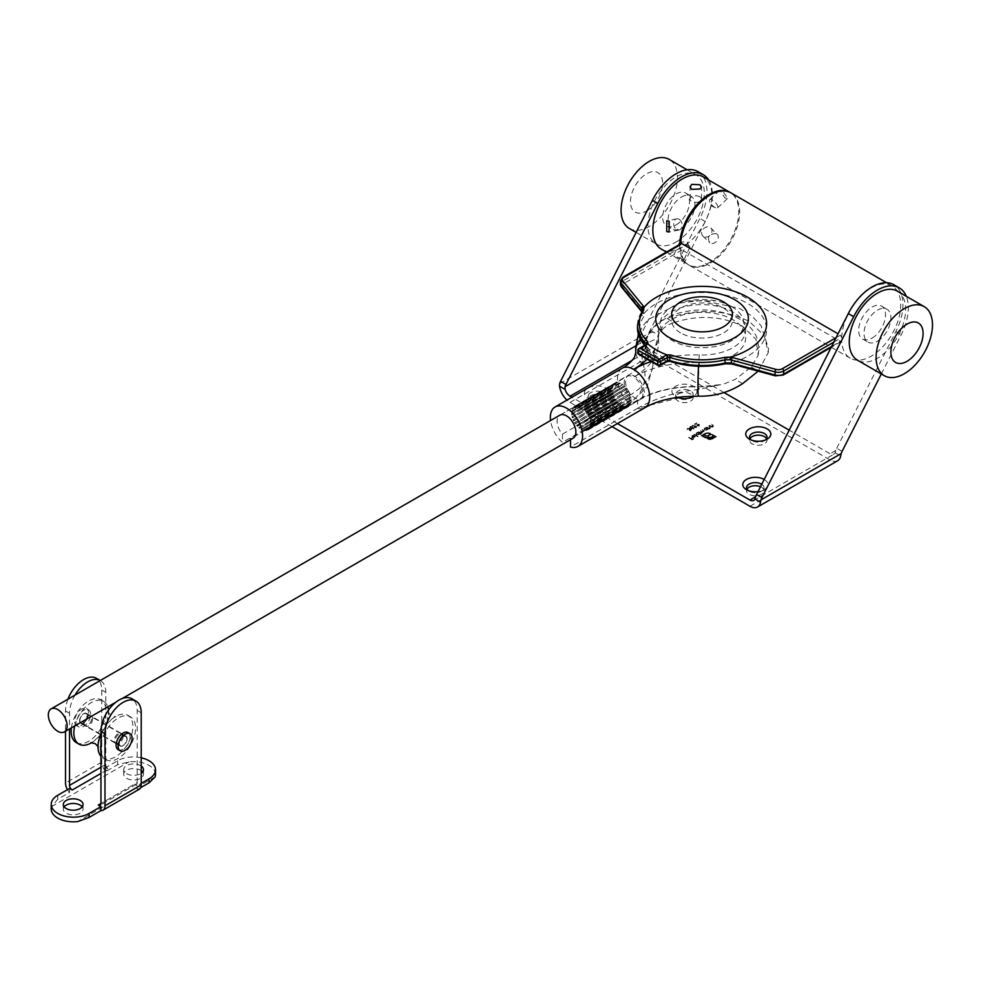 <?xml version="1.0" encoding="UTF-8"?>
<svg xmlns="http://www.w3.org/2000/svg" width="981" height="981" viewBox="0 0 981 981"><rect width="100%" height="100%" fill="white"/><g stroke="black" fill="none" stroke-linecap="round" stroke-linejoin="round"><path stroke-width="0.74" stroke-dasharray="4.91 3.68" d="M877.455 341.192A18.982 10.963 120 0 0 889.853 324.453A18.982 10.963 120 0 0 886.947 309.248A18.982 10.963 120 0 0 877.455 310.18A18.982 10.963 120 0 0 865.058 326.918A18.982 10.963 120 0 0 867.964 342.124A18.982 10.963 120 0 0 877.455 341.192M872.084 338.089A18.982 10.963 120 0 0 884.482 321.363A18.982 10.963 120 0 0 881.576 306.146A18.982 10.963 120 0 0 872.084 307.09A18.982 10.963 120 0 0 859.687 323.816A18.982 10.963 120 0 0 862.593 339.021A18.982 10.963 120 0 0 872.084 338.089M681.476 197.034A18.982 10.963 -60 0 1 690.967 196.102A18.982 10.963 -60 0 1 693.874 211.307A18.982 10.963 -60 0 1 681.476 228.033A18.982 10.963 -60 0 1 671.985 228.978A18.982 10.963 -60 0 1 669.067 213.76A18.982 10.963 -60 0 1 681.476 197.034M676.105 224.931A18.982 10.963 120 0 0 688.503 208.205A18.982 10.963 120 0 0 685.596 192.999A18.982 10.963 120 0 0 676.105 193.931A18.982 10.963 120 0 0 663.708 210.67A18.982 10.963 120 0 0 666.614 225.875A18.982 10.963 120 0 0 676.105 224.931M748.025 490.451A8.731 5.04 0 0 0 749.128 491.223L746.443 489.678L749.128 491.223A8.731 5.04 0 0 0 761.477 491.223L761.477 491.223A8.731 5.04 0 0 0 764.04 487.667A8.731 5.04 0 0 0 761.747 484.258M751.017 439.905A8.731 5.04 0 0 0 752.108 440.677L749.423 439.132L752.108 440.677A8.731 5.04 0 0 0 764.469 440.677L764.469 440.677A8.731 5.04 0 0 0 765.56 439.905M692.672 396.201A8.731 5.04 0 0 0 693.187 394.485A8.731 5.04 0 0 0 690.636 390.929A8.731 5.04 0 0 0 678.288 390.929A8.731 5.04 0 0 0 675.725 394.485A8.731 5.04 0 0 0 678.288 398.053L675.602 396.508A12.532 7.235 180 0 1 675.602 386.269A12.532 7.235 180 0 1 693.322 386.269A12.532 7.235 180 0 1 693.849 396.177M590.734 392.645A8.731 5.04 0 0 0 588.171 396.214A8.731 5.04 0 0 0 590.734 399.782L588.048 398.225A12.532 7.235 180 0 1 588.048 387.998A12.532 7.235 180 0 1 605.768 387.998A12.532 7.235 180 0 1 605.768 398.225A12.532 7.235 180 0 1 588.048 398.225L590.734 399.782A8.731 5.04 0 0 0 603.082 399.782L603.082 399.782A8.731 5.04 0 0 0 605.633 396.214A8.731 5.04 0 0 0 603.082 392.645A8.731 5.04 0 0 0 590.734 392.645M590.734 395.748A8.731 5.04 180 0 1 600.249 394.656A8.731 5.04 180 0 1 605.633 399.316A8.731 5.04 180 0 1 603.082 402.872A8.731 5.04 180 0 1 593.566 403.976A8.731 5.04 180 0 1 588.171 399.316A8.731 5.04 180 0 1 590.734 395.748M760.496 486.711A8.731 5.04 180 0 1 764.04 490.758A8.731 5.04 180 0 1 761.477 494.326A8.731 5.04 180 0 1 751.961 495.417A8.731 5.04 180 0 1 746.566 490.758A8.731 5.04 180 0 1 746.995 489.212M678.288 394.019A8.731 5.04 180 0 1 687.804 392.927A8.731 5.04 180 0 1 693.187 397.587A8.731 5.04 180 0 1 690.636 401.155A8.731 5.04 180 0 1 681.121 402.247A8.731 5.04 180 0 1 675.725 397.587A8.731 5.04 180 0 1 678.288 394.019M677.442 397.379A12.532 7.235 180 0 1 675.602 396.508L678.288 398.053A8.731 5.04 0 0 0 690.636 398.053L690.636 398.053A8.731 5.04 0 0 0 691.728 397.28M766.602 438.666A8.731 5.04 180 0 1 767.019 440.211A8.731 5.04 180 0 1 764.469 443.78A8.731 5.04 180 0 1 754.941 444.871A8.731 5.04 180 0 1 749.558 440.211A8.731 5.04 180 0 1 749.975 438.666M697.932 171.626A43.667 25.212 -60 0 1 699.882 218.444L640.728 335.097A7.59 4.39 120 0 0 639.857 337.317L639.661 339.855L645.216 343.068L645.216 340.419A7.59 4.39 -60 0 1 646.099 338.187L640.728 335.097M708.723 180.038A43.667 25.212 -60 0 1 705.253 221.547L646.099 338.187M696.436 426.306L692.218 425.901L694.646 426.159L694.217 427.593L696.436 427.569L696.436 426.306M692.292 425.337L694.646 425.852L694.217 427.593L696.436 427.262L696.436 425.999L692.292 425.644M694.327 434.522L697.969 436.619L694.008 434.706M699.465 433.97L697.687 432.572L696.265 433.344L696.265 434.902L698.963 434.89L699.465 433.97M701.01 434.546L697.687 432.265L696.265 433.038L696.265 434.902L698.963 434.583L699.465 433.651L701.01 434.865M837.7 460.727A15.181 8.768 60 0 1 830.098 459.979L650.231 356.128A15.181 8.768 60 0 1 639.661 339.855M612.083 426.674L570.059 402.406A15.181 8.768 60 0 1 566.969 400.101M707.46 429.384L705.658 427.974L704.235 428.746L704.235 430.303L706.933 430.291L707.46 429.384M707.939 429.347L705.658 427.667L704.235 428.427L704.235 430.303L706.933 429.985L707.46 429.065L707.939 429.653M706.712 427.373L708.981 429.053L710.33 428.329L708.662 426.245L709.962 428.17L706.394 427.557M706.394 427.238L708.981 428.746L710.33 428.329L709.986 426.698L708.662 426.245M708.662 425.926L710.121 427.495L708.392 428.28M709.717 425.631L711.985 427.311L713.334 426.588L711.666 424.503L712.966 426.441L709.398 425.815M709.398 425.509L711.985 427.005L713.334 426.588L712.991 424.957L711.666 424.503M711.666 424.197L713.126 425.754L711.397 426.551M689.336 430.303L690.992 430.401L691.102 429.273L689.618 428.207L687.24 428.256L687.105 429.543L687.607 428.464L689.263 428.378L688.932 429.445L690.783 429.764L689.018 430.806L690.992 430.72L691.102 429.58L689.618 428.513L687.24 428.562L687.105 429.85L687.607 428.771L689.263 428.685L688.932 429.752L690.783 429.764L689.336 430.622M690.992 430.72L691.102 429.273L690.992 430.72M689.95 429.396L690.035 428.697L689.95 429.396M687.24 428.562L687.105 429.85L687.24 428.562M689.263 428.685L688.932 429.752L689.263 428.685M698.742 431.971L701.01 433.651L702.273 432.977L702.47 432.143L704.051 431.947L702.286 429.923L703.684 431.799L700.201 431.125L701.905 432.829L698.423 432.155M698.423 431.848L701.01 433.344L702.273 432.977L702.47 431.824L704.051 431.947L703.696 430.426L702.286 429.923M702.286 429.604L703.684 431.799L700.52 430.941M700.52 430.634L701.905 432.829L698.742 431.665M693.812 435.454L692.034 435.478L692.059 437.011L693.224 437.33L695.259 436.128L694.634 435.441L692.316 437.097L692.304 435.993L693.947 435.515L692.034 435.785L692.059 437.318L693.224 437.649L695.259 436.435L694.634 435.76L692.316 437.097L692.304 435.687L693.812 435.76M692.034 435.785L692.059 437.318L692.034 435.785M694.72 437.342L695.259 436.128L694.72 437.342M708.797 439.611L712.598 438.985L716.314 436.852L710.735 433.627L706.933 433.001L704.37 433.982L705.045 434.362L707.853 433.479L710.072 434.007L714.99 436.852L711.936 438.605L707.534 438.617L702.604 435.772L703.512 435.245L708.65 438.041L711.09 438.017L713.334 436.901L708.478 437.06L707.693 436.594L710.256 435.123L709.398 434.632L706.847 436.104L703.782 434.325L701.28 435.772L707.779 439.39L710.808 439.598M697.258 425.423L699.281 425.619L699.306 424.381L695.468 424.037L696.755 422.872L694.352 424.258L698.95 424.552L698.901 425.729L696.939 425.913L699.281 425.926L699.306 424.699L695.468 424.344L696.755 423.179L694.352 424.565L698.95 424.859L698.901 425.729L697.258 425.729M699.281 425.926L699.306 424.381L699.281 425.926M691.323 426.355L689.986 426.674L689.888 427.998L693.751 429.126L693.837 428.01L691.323 426.661L689.986 426.98L689.888 428.305L693.751 429.126L693.837 427.704L692.586 427.875L692.328 426.625L691.323 426.661M689.986 426.98L689.888 428.305L689.986 426.98M691.556 428.464L691.801 429.2L691.556 428.464M688.907 437.649L692.132 439.88L693.861 438.887L692.096 439.488L690.992 438.863L692.046 437.833L690.636 438.642L688.588 437.833M842.078 451.346L836.707 448.243A7.59 4.39 120 0 0 835.837 450.463L835.113 452.707A7.59 4.39 60 0 1 833.899 454.154A7.59 4.39 60 0 1 830.098 453.774L789.19 430.156M764.174 479.451A12.532 7.235 180 0 1 764.162 489.678A12.532 7.235 180 0 1 758.006 491.628M724.064 392.559L650.231 349.923A7.59 4.39 60 0 1 645.216 343.068M617.454 423.571L571.886 397.268M881.33 373.957L901.232 334.693A43.667 25.212 120 0 0 906.297 296.299M836.707 448.243L895.861 331.59A43.667 25.212 120 0 0 893.912 284.772M704.235 428.427L704.235 429.997L704.235 428.427M704.566 428.611L706.627 428.599L706.614 429.788L704.542 429.813L704.566 428.611L706.627 428.905L706.614 430.107L704.542 430.119L704.566 428.611M706.627 428.599L706.614 430.107L706.627 428.599M710.33 428.01L709.986 426.698L710.33 428.01M710.121 427.176L709.962 427.863L710.121 427.176M708.392 427.974L706.712 427.054M713.334 426.281L712.991 424.957L713.334 426.281M713.126 425.447L712.966 426.122L713.126 425.447M711.397 426.245L709.717 425.325M690.783 429.457L690.624 430.193L690.783 429.457M702.273 432.67L702.47 431.824L702.273 432.67M704.051 431.64L703.696 430.426L704.051 431.64M703.377 430.61L703.684 431.493L703.377 430.61M701.513 431.579L701.905 432.511L701.513 431.579M696.265 433.038L696.265 434.595L696.265 433.038M696.596 433.21L698.668 433.197L698.644 434.387L696.584 434.411L696.596 433.21L698.668 433.504L698.644 434.706L696.584 434.718L696.596 433.21M698.668 433.197L698.644 434.706L698.668 433.197M694.008 434.399L697.65 436.803M697.969 436.312L694.327 434.215M692.316 436.79L692.304 435.687L692.316 436.79M692.672 436.95L694.634 435.809L694.425 436.827L692.672 436.95L694.634 436.128L694.425 437.146L692.672 437.256M694.634 435.809L694.425 437.146L694.634 435.809M710.808 439.28L712.598 438.985M712.598 438.679L716.314 436.852M716.314 436.533L710.735 433.627M710.735 433.308L708.944 433.026M708.944 432.719L706.933 433.001M706.933 432.695L704.996 433.627M704.996 433.32L704.37 433.982M704.37 433.676L705.045 434.362M705.045 434.056L705.658 434.007M705.658 433.7L707.853 433.479M707.853 433.173L710.072 434.007M710.072 433.7L714.99 436.852M714.99 436.533L711.936 438.605M711.936 438.299L709.729 439.132M709.729 438.826L707.534 438.617M707.534 438.299L702.604 435.772M702.604 435.466L703.512 435.245M703.512 434.939L707.424 437.501M707.424 437.195L708.65 438.041M708.65 437.722L709.864 438.2M709.864 437.894L711.09 438.017M711.09 437.71L712.341 437.477M712.341 437.17L713.334 436.901M713.334 436.594L712.476 436.398M712.476 436.091L711.323 437.072M711.323 436.753L710.624 437.367M710.624 437.048L709.913 437.452M709.913 437.146L709.177 437.354M709.177 437.036L708.478 437.06M708.478 436.741L707.693 436.594M707.693 436.287L710.256 435.123M710.256 434.804L709.398 434.632M709.398 434.313L706.847 436.104M706.847 435.797L703.782 434.325M703.782 434.019L701.28 435.772M701.28 435.466L706.86 438.998M706.86 438.691L708.797 439.304M698.95 424.552L698.901 425.411L698.95 424.552M694.254 426.048L694.217 427.287L694.254 426.048M696.056 427.066L694.548 427.115L694.671 426.232L696.142 426.195L696.056 427.373L694.548 427.422L694.671 426.539L696.142 426.502L696.056 427.373L696.142 426.195L696.056 427.066M694.548 427.115L694.671 426.232L694.548 427.115M692.586 427.557L692.328 426.625L692.586 427.557M693.751 428.807L693.837 427.704L693.751 428.807M690.354 426.882L692.01 426.796L691.887 427.728L690.195 427.802L690.354 426.882L692.01 427.103L691.887 428.047L690.195 428.121L690.354 426.882M692.01 426.796L691.887 428.047L692.01 426.796M692.243 427.949L693.53 427.888L692.108 428.697L692.243 427.949L693.53 428.194L693.371 428.918L692.108 429.004L692.243 427.949M693.53 427.888L693.371 428.918L693.53 427.888M688.588 437.526L692.132 439.88M692.132 439.574L693.861 438.887M693.506 438.36L692.096 439.488M692.096 439.181L690.992 438.863M690.992 438.544L692.414 438.041M692.046 437.526L690.636 438.642M690.636 438.335L688.907 437.342M897.394 291.161A39.865 23.017 -60 0 1 903.501 323.105A39.865 23.017 -60 0 1 877.455 358.237A39.865 23.017 -60 0 1 857.529 360.211M646.577 210.989A22.784 13.158 120 0 0 662.678 183.091A22.784 13.158 120 0 0 646.577 173.784A22.784 13.158 120 0 0 630.464 201.681A22.784 13.158 120 0 0 646.577 210.989M629.324 228.463A39.865 23.017 120 0 0 649.263 226.488A39.865 23.017 120 0 0 675.296 191.356A39.865 23.017 120 0 0 669.189 159.412M676.105 241.988A39.865 23.017 120 0 0 702.151 206.856A39.865 23.017 120 0 0 696.032 174.912A39.865 23.017 120 0 0 676.105 176.887A39.865 23.017 120 0 0 650.06 212.019A39.865 23.017 120 0 0 656.166 243.962A39.865 23.017 120 0 0 676.105 241.988M679.159 219.278A5.69 4.145 -101.4 0 0 676.792 218.837A5.69 4.145 -101.4 0 0 673.702 223.631A5.69 4.145 -101.4 0 0 676.669 229.554A5.69 4.145 -101.4 0 0 679.048 229.995A5.69 4.145 -101.4 0 0 682.138 225.201A5.69 4.145 -101.4 0 0 679.159 219.278M681.488 243.889A5.69 0.723 -155.2 0 1 679.575 242.356A5.69 0.723 -155.2 0 1 679.759 242.258A5.69 0.723 -155.2 0 1 688 245.593A5.69 0.723 -155.2 0 1 689.864 246.93A5.69 0.723 -155.2 0 1 689.913 247.126A5.69 0.723 -155.2 0 1 686.835 246.415A5.69 0.723 -155.2 0 1 681.488 243.889M681.856 258.91C674.315 255.722 672.144 255.158 675.333 257.206L683.659 260.676L681.856 258.91M679.575 242.356L673.322 255.906L675.333 257.206M703.585 236.593A5.69 4.598 135.3 0 1 702.788 235.98A5.69 4.598 135.3 0 1 703.193 229.174A5.69 4.598 135.3 0 1 710.097 227.371A5.69 4.598 135.3 0 1 710.894 227.984A5.69 4.598 135.3 0 1 710.489 234.79A5.69 4.598 135.3 0 1 703.585 236.593M716.24 233.588C709.055 233.846 706.884 236.924 709.729 242.822C714.891 246.28 721.82 236.495 716.24 233.588L710.894 227.984M702.788 235.98L709.729 242.822M714.904 207.481A5.69 2.109 46.4 0 1 709.717 201.669A5.69 2.109 46.4 0 1 709.741 199.658A5.69 2.109 46.4 0 1 712.414 200.075A5.69 2.109 46.4 0 1 716.755 204.256A5.69 2.109 46.4 0 1 717.589 207.898A5.69 2.109 46.4 0 1 715.59 207.825A5.69 2.109 46.4 0 1 714.904 207.481M722.372 190.596L719.846 190.02L724.861 198.003L727.706 198.272L722.372 190.596M699.821 196.776A5.69 3.286 0 0 0 693.616 196.065A5.69 3.286 0 0 0 690.097 199.106A5.69 3.286 0 0 0 691.764 201.424A5.69 3.286 0 0 0 697.969 202.135A5.69 3.286 0 0 0 701.489 199.106A5.69 3.286 0 0 0 699.821 196.776M661.488 249.223A41.766 24.108 120 0 0 682.371 247.151A41.766 24.108 120 0 0 709.655 210.351A41.766 24.108 120 0 0 703.254 176.887M679.698 244.428A41.766 24.108 120 0 0 688.331 264.723A41.766 24.108 120 0 0 709.214 262.65A41.766 24.108 120 0 0 736.375 226.255A41.766 24.108 120 0 0 730.538 192.656M637.625 349.972L645.915 345.177L645.915 348.28A1.901 1.091 180 0 0 646.246 348.034L646.209 346.918L646.246 348.034A1.901 1.361 43.2 0 0 647.914 350.107A64.55 37.266 0 0 0 656.412 356.164A64.55 37.266 0 0 0 666.921 361.082A3.801 2.195 0 0 0 666.05 361.462L659.097 365.472L640.311 354.619L647.252 350.609A3.801 2.195 0 0 0 647.914 350.107L647.938 347.887A62.551 36.113 180 0 1 643.769 316.679L644.063 313.454A64.55 37.266 180 0 1 747.694 303.472A64.55 37.266 180 0 1 730.404 363.301L724.738 363.424A62.551 36.113 180 0 1 670.685 361.02L666.921 361.082A1.901 0.736 -107.4 0 0 667.239 361.315M831.63 346.465L841.686 340.652A41.766 24.108 120 0 0 850.306 358.237A41.766 24.108 120 0 0 882.495 347.053A41.766 24.108 120 0 0 900.717 305.017A41.766 24.108 120 0 0 892.072 285.9A41.766 24.108 120 0 0 860.509 296.446A41.766 24.108 120 0 0 841.686 337.55L833.85 342.075M730.404 363.301A9.491 5.481 0 0 1 732.267 363.681L775.885 375.564A5.69 3.286 180 0 0 782.348 374.914L841.686 340.652L840.435 341.376L682.04 249.922L680.606 247.653A41.766 24.108 120 0 0 689.226 265.238A41.766 24.108 120 0 0 721.415 254.054A41.766 24.108 120 0 0 739.637 212.019A41.766 24.108 120 0 0 730.992 192.901M680.642 243.889A41.766 24.108 120 0 0 680.606 244.551L682.04 243.729M836.082 337.697L840.435 335.171L838.056 333.798M840.435 335.171L841.686 337.55M682.04 249.922L623.953 283.46A5.69 3.286 180 0 0 622.825 287.188L643.413 312.375A9.491 5.481 0 0 1 644.063 313.454A1.901 1.508 -22.2 0 1 642.224 312.154L642.42 310.045M641.795 311.418A7.59 4.39 180 0 1 642.224 312.154L641.905 314.717A64.55 37.266 0 0 0 637.515 328.23M637.515 325.128A64.55 37.266 180 0 1 641.905 311.615L642.224 309.052M640.311 354.619L638.41 354.166M646.307 344.319A1.901 1.091 60 0 0 645.915 345.177A1.901 1.091 0 0 0 646.246 344.932L646.209 343.816L646.246 344.932A1.901 1.361 43.2 0 1 646.442 344.257M642.42 313.147L641.942 312.032A1.901 1.398 -39.3 0 1 641.721 311.529M654.621 350.34L652.696 360.542L652.941 366.171L646.933 387.164L629.569 403.632C643.328 392.756 647.865 379.647 643.205 364.307C640.274 353.736 642.8 342.504 650.771 330.622C654.867 324.895 660.287 320.836 667.055 318.42L674.082 322.479C667.031 324.748 661.709 328.88 658.141 334.877L654.621 350.34A49.357 28.498 0 0 0 652.696 358.224A49.357 28.498 0 0 0 652.794 359.99A79.817 46.082 180 0 1 652.941 362.835A79.817 46.082 180 0 1 629.569 395.417L562.456 434.166A13.293 7.676 60 0 1 557.085 421.266A13.293 7.676 60 0 1 559.832 415.184L628.294 375.662A13.293 7.676 -120 0 0 626.258 386.306A13.293 7.676 -120 0 0 634.94 398.016A13.293 7.676 -120 0 0 641.586 398.678A13.293 7.676 -120 0 0 643.622 388.035A13.293 7.676 -120 0 0 634.94 376.324A13.293 7.676 -120 0 0 628.294 375.662M674.082 322.479C698.815 314.766 721.562 315.956 742.298 326.023L755.995 339.316L758.178 355.183L751.262 367.041L735.235 379.377L722.911 384.368L715.713 385.607A49.357 28.498 180 0 1 698.999 386.661A79.817 46.082 0 0 0 637.625 400.076L570.501 438.826L570.501 439.709M715.713 385.607L698.999 389.383C675.431 392.008 654.977 398.298 637.625 408.28L683.916 396.68M751.262 367.041L758.288 371.1L768.27 352.596L764.236 335.453L749.043 321.29C723.855 309.309 696.535 308.353 667.055 318.42M652.794 362.712L652.794 359.99A13.293 10.828 173.9 0 1 645.265 351.394A13.293 10.828 173.9 0 1 645.216 350.45A13.293 10.828 173.9 0 1 658.472 339.132A85.506 49.369 180 0 1 633.591 377.096A13.293 7.676 60 0 1 642.996 393.369A13.293 7.676 60 0 1 640.237 399.451A13.293 7.676 60 0 1 637.625 400.076L637.625 408.28L570.501 447.029M562.456 434.166L562.456 442.382A22.784 13.158 60 0 1 550.586 420.53M658.472 339.132A43.667 25.212 180 0 1 684.1 314.594A43.667 25.212 180 0 1 732.93 319.745A43.667 25.212 180 0 1 741.857 347.936A43.667 25.212 180 0 1 699.355 362.725A85.506 49.369 0 0 0 633.591 377.096A13.293 7.676 -120 0 0 626.957 376.434A13.293 7.676 -120 0 0 624.198 382.516A13.293 7.676 -120 0 0 629.569 395.417L629.569 403.632L562.456 442.382M575.369 406.379A13.293 7.676 -120 0 0 574.621 406.661L615.43 383.105A13.293 7.676 60 0 1 616.178 382.823L575.455 406.171M615.725 382.798L575.406 406.085M577.417 406.232A13.293 7.676 -120 0 0 576.546 406.195L617.343 382.639A13.293 7.676 60 0 1 618.226 382.664L577.515 405.999M617.638 382.516L577.355 405.766M579.697 406.833A13.293 7.676 -120 0 0 578.741 406.49L579.697 406.833L620.507 383.277L619.551 382.933A13.293 7.676 60 0 1 620.507 383.277L579.808 406.588M619.808 382.958L579.538 406.208M582.052 408.17A13.293 7.676 -120 0 0 581.083 407.532L582.052 408.17L622.861 384.601L621.893 383.976A13.293 7.676 60 0 1 622.861 384.601M582.174 407.9L622.592 384.577L621.77 384.037L581.819 407.36M584.345 410.132A13.293 7.676 -120 0 0 583.413 409.249L584.345 410.132L625.142 386.575L624.223 385.692A13.293 7.676 60 0 1 625.142 386.575M584.492 409.874L624.909 386.539L624.333 385.901L583.707 409.126M586.417 412.621A13.293 7.676 -120 0 0 585.596 411.542L586.417 412.621L627.227 389.052L626.405 387.986A13.293 7.676 60 0 1 627.227 389.052M586.601 412.363L627.006 389.028L626.418 388.218L585.902 411.456M588.146 415.454A13.293 7.676 -120 0 0 587.484 414.252L588.146 415.454L628.956 391.897L628.294 390.696A13.293 7.676 60 0 1 628.956 391.897M590.182 425.791L630.991 402.235A13.293 7.676 60 0 1 630.746 403.179L630.991 402.235L630.66 403.301L589.949 426.735A13.293 7.676 -120 0 0 590.182 425.791L589.949 426.735M588.146 429.47L587.484 429.911A13.293 7.676 -120 0 0 587.619 429.837A13.293 7.676 -120 0 0 588.146 429.47L628.956 405.913A13.293 7.676 60 0 1 628.429 406.269A13.293 7.676 60 0 1 628.294 406.342L587.484 429.911L628.294 406.342M624.223 406.649L583.413 430.205L584.492 430.377L583.413 430.205A13.293 7.676 -120 0 0 584.345 430.401L625.142 406.833A13.293 7.676 60 0 1 624.223 406.649L625.142 406.833M585.596 411.542L626.405 387.986M588.968 417.219L589.434 418.482A13.293 7.676 -120 0 0 588.968 417.219L629.777 393.663A13.293 7.676 60 0 1 630.243 394.914L629.777 393.663M589.434 418.482L630.243 394.914M590.366 423.179L631.163 399.623A13.293 7.676 60 0 1 631.163 400.739L631.163 399.623L631.065 400.824L631.065 399.868L590.648 423.203L590.648 424.16L631.163 400.739L590.648 424.16L590.366 423.179A13.293 7.676 -120 0 1 590.366 424.307M589.949 420.26L590.182 421.487A13.293 7.676 -120 0 0 589.949 420.26L630.746 396.704A13.293 7.676 60 0 1 630.991 397.93L630.746 396.704M590.182 421.487L630.991 397.93M587.484 414.252L628.294 390.696M583.413 409.249L624.223 385.692M621.893 405.668L581.083 429.237L621.77 405.926L622.592 406.342L582.174 429.678L581.083 429.237A13.293 7.676 -120 0 0 582.052 429.727L622.861 406.159A13.293 7.676 60 0 1 621.893 405.668L622.861 406.159M626.405 406.882L585.596 430.438A13.293 7.676 -120 0 0 586.417 430.316L627.227 406.747A13.293 7.676 60 0 1 626.405 406.882L627.227 406.747M589.434 427.937L630.243 404.38A13.293 7.676 60 0 1 629.777 405.092L588.968 428.648A13.293 7.676 -120 0 0 589.434 427.937L588.968 428.648M577.417 426.318L576.546 425.325A13.293 7.676 -120 0 0 577.417 426.318L618.226 402.75A13.293 7.676 60 0 1 617.343 401.769L618.226 402.75M576.546 425.325L617.343 401.769M573.677 420.935L573.1 419.696A13.293 7.676 -120 0 0 573.677 420.935L614.474 397.366A13.293 7.676 60 0 1 613.91 396.128L614.474 397.366M573.1 419.696L613.91 396.128M571.727 414.902L571.604 413.712A13.293 7.676 -120 0 0 571.727 414.902L612.536 391.345A13.293 7.676 60 0 1 612.414 390.156L612.536 391.345M571.604 413.712L612.414 390.156M613.235 385.325L572.426 408.881A13.293 7.676 -120 0 0 572.07 409.715L612.88 386.158A13.293 7.676 60 0 1 613.235 385.325L612.88 386.158M574.621 406.661L615.234 383.08M578.741 406.49L619.403 382.958M576.546 406.195L617.184 382.639M614.474 383.718L573.677 407.287A13.293 7.676 -120 0 0 573.1 407.863L613.91 384.307A13.293 7.676 60 0 1 614.474 383.718L613.91 384.307M571.727 411.885L571.727 411.064A13.293 7.676 -120 0 0 571.604 412.118L612.414 388.55A13.293 7.676 60 0 1 612.536 387.507L612.414 388.55M571.727 411.861L612.132 388.525L612.242 387.642L571.825 410.978L612.536 387.507M572.426 417.906L572.07 416.655A13.293 7.676 -120 0 0 572.426 417.906L613.235 394.337A13.293 7.676 60 0 1 612.88 393.087L613.235 394.337M572.07 416.655L612.88 393.087M575.369 423.792L574.621 422.639A13.293 7.676 -120 0 0 575.369 423.792L616.178 400.236A13.293 7.676 60 0 1 615.43 399.083L616.178 400.236M574.621 422.639L615.43 399.083M579.697 428.329L578.741 427.569A13.293 7.676 -120 0 0 579.697 428.329L620.507 404.773A13.293 7.676 60 0 1 619.551 404.013L620.507 404.773M578.741 427.569L619.551 404.013M590.452 421.303L630.869 397.979L630.66 396.937L630.869 397.979L630.66 396.962L590.243 420.273M589.667 418.262L630.084 394.926L629.704 393.908M628.772 391.885L628.22 390.892L628.772 391.885L588.355 415.221M573.75 407.115L614.167 383.779L573.272 407.606M572.512 408.746L612.929 385.41L572.217 409.457M612.242 391.321L571.825 414.656L571.727 413.651L612.132 390.315M612.929 394.35L572.512 417.685L572.217 416.618L612.622 393.295M573.272 419.696L573.75 420.739L573.272 419.696L613.677 396.361M574.817 422.664L575.455 423.633L574.817 422.664L615.234 399.328M617.932 402.86L577.515 426.195L576.767 425.362L617.184 402.026M578.998 427.606L579.808 428.256L578.998 427.606L619.403 404.27M583.707 430.23L624.124 406.894L584.492 430.377M585.902 430.426L627.006 406.992L586.601 430.328M628.772 406.171L587.803 429.874M630.084 404.638L589.667 427.974L629.692 405.239M630.869 402.492L590.243 426.625L630.66 403.301M88.609 713.138A9.871 5.702 120 0 0 86.561 708.613A9.871 5.702 120 0 0 78.958 711.262A9.871 5.702 120 0 0 74.642 721.194A9.871 5.702 120 0 0 76.69 725.707A9.871 5.702 120 0 0 84.292 723.071A9.871 5.702 120 0 0 88.609 713.138M90.62 714.291A9.871 5.702 120 0 0 88.572 709.778A9.871 5.702 120 0 0 80.969 712.427A9.871 5.702 120 0 0 76.653 722.359A9.871 5.702 120 0 0 78.701 726.872A9.871 5.702 120 0 0 86.316 724.223A9.871 5.702 120 0 0 90.62 714.291M79.878 720.495A5.31 3.066 -60 0 1 82.196 715.149A5.31 3.066 -60 0 1 86.291 713.727A5.31 3.066 -60 0 1 87.395 716.155A5.31 3.066 -60 0 1 85.077 721.501A5.31 3.066 -60 0 1 80.982 722.923A5.31 3.066 -60 0 1 79.878 720.495M119.339 743.279A5.31 3.066 -60 0 1 121.669 737.933A5.31 3.066 -60 0 1 125.764 736.51A5.31 3.066 -60 0 1 126.868 738.938A5.31 3.066 -60 0 1 124.538 744.285A5.31 3.066 -60 0 1 120.442 745.707A5.31 3.066 -60 0 1 119.339 743.279M118.174 749.656A9.871 5.702 120 0 0 125.776 747.019A9.871 5.702 120 0 0 130.081 737.074A9.871 5.702 120 0 0 128.045 732.562M127.125 738.779A5.69 3.286 -60 0 1 124.648 744.518A5.69 3.286 -60 0 1 120.258 746.038A5.69 3.286 -60 0 1 119.081 743.439A5.69 3.286 -60 0 1 121.558 737.7A5.69 3.286 -60 0 1 125.948 736.179A5.69 3.286 -60 0 1 127.125 738.779M123.103 736.461A5.69 3.286 -60 0 1 120.614 742.188A5.69 3.286 -60 0 1 116.224 743.721A5.69 3.286 -60 0 1 115.047 741.109A5.69 3.286 -60 0 1 117.536 735.382A5.69 3.286 -60 0 1 121.926 733.849A5.69 3.286 -60 0 1 123.103 736.461M83.643 722.972A5.69 3.286 120 0 0 84.82 725.584A5.69 3.286 120 0 0 89.21 724.052A5.69 3.286 120 0 0 91.687 718.325A5.69 3.286 120 0 0 90.51 715.713A5.69 3.286 120 0 0 86.12 717.246A5.69 3.286 120 0 0 83.643 722.972M79.608 720.655A5.69 3.286 120 0 0 80.785 723.255A5.69 3.286 120 0 0 85.175 721.734A5.69 3.286 120 0 0 87.665 715.995A5.69 3.286 120 0 0 86.487 713.395A5.69 3.286 120 0 0 82.097 714.916A5.69 3.286 120 0 0 79.608 720.655M64.157 806.836A9.871 5.702 0 0 0 63.299 809.153A9.871 5.702 0 0 0 66.193 813.188A9.871 5.702 0 0 0 76.947 814.426A9.871 5.702 0 0 0 83.042 809.153A9.871 5.702 0 0 0 82.183 806.836M141.227 770.674A9.871 5.702 0 0 0 140.553 770.257A9.871 5.702 0 0 0 129.799 769.018A9.871 5.702 0 0 0 123.704 774.279A9.871 5.702 0 0 0 126.598 778.313A9.871 5.702 0 0 0 137.352 779.552A9.871 5.702 0 0 0 143.447 774.279A9.871 5.702 0 0 0 142.588 771.961M141.227 766.026A9.871 5.702 0 0 0 140.553 765.597A9.871 5.702 0 0 0 129.799 764.371A9.871 5.702 0 0 0 123.704 769.631A9.871 5.702 0 0 0 126.598 773.666A9.871 5.702 0 0 0 141.227 773.236M141.227 757.81A22.207 12.827 0 0 0 117.597 760.716L105.789 767.534L108.474 769.092L100.957 773.433M155.513 774.438A22.207 12.827 0 0 0 149.014 765.364A22.207 12.827 0 0 0 129.063 761.845L117.597 764.726L105.789 771.544L105.789 767.534M69.541 788.466L69.541 792.464L57.732 799.282L51.637 806.554A22.207 12.827 0 0 0 51.22 809.006M139.253 789.239A9.491 5.481 60 0 1 137.193 789.68L137.193 785.671L141.227 783.353M137.193 789.68L140.663 787.669M134.507 784.126A3.801 2.195 -120 0 0 136.408 784.31A3.801 2.195 -120 0 0 137.193 782.568L100.957 803.5L134.507 784.126L137.193 785.671M137.193 782.568L137.193 710.502A25.629 14.801 120 0 0 131.895 698.766M67.91 699.195A25.629 14.801 120 0 0 65.519 710.967L65.519 731.262M67.481 789.656A9.491 5.481 -120 0 0 69.541 792.464M75.059 695.063A25.629 14.801 120 0 0 69.541 713.285L69.541 728.944M100.957 767.228L105.789 764.432L105.789 692.365A25.629 14.801 120 0 0 100.479 680.63A25.629 14.801 120 0 0 100.27 680.507L100.479 680.63M105.789 771.544A9.491 5.481 60 0 1 101.754 762.114L101.754 690.035A25.629 14.801 120 0 0 96.457 678.3M105.789 764.432A3.801 2.195 -120 0 0 108.474 769.092M74.728 725.952A24.684 14.249 -60 0 1 103.63 701.366A24.684 14.249 -60 0 1 107.849 706.823M108.572 709.974A24.684 14.249 -60 0 1 108.744 712.672A24.684 14.249 -60 0 1 107.039 722.335A24.684 14.249 -60 0 1 98.811 736.584A24.684 14.249 -60 0 1 91.797 742.592M71.38 727.877A24.684 14.249 -60 0 1 83.25 705.106A24.684 14.249 -60 0 1 100.945 699.821A24.684 14.249 -60 0 1 106.058 711.115A24.684 14.249 -60 0 1 95.28 735.958A24.684 14.249 -60 0 1 76.26 742.568M100.957 733.849A24.684 14.249 -60 0 1 107.935 722.85A24.684 14.249 -60 0 1 127.788 715.321A24.684 14.249 -60 0 1 132.901 726.614A24.684 14.249 -60 0 1 122.135 751.458A24.684 14.249 -60 0 1 103.115 758.068A24.684 14.249 -60 0 1 100.957 756.277M100.957 744.64A24.684 14.249 -60 0 1 112.901 722.041A24.684 14.249 -60 0 1 130.473 716.866A24.684 14.249 -60 0 1 135.586 728.172A24.684 14.249 -60 0 1 124.82 753.003A24.684 14.249 -60 0 1 105.801 759.613A24.684 14.249 -60 0 1 100.957 751.679M92.631 718.865A5.69 3.286 -60 0 1 90.142 724.603A5.69 3.286 -60 0 1 85.752 726.124A5.69 3.286 -60 0 1 84.574 723.512A5.69 3.286 -60 0 1 87.064 717.785A5.69 3.286 -60 0 1 91.454 716.265A5.69 3.286 -60 0 1 92.631 718.865M122.159 735.922A5.69 3.286 -60 0 1 119.682 741.648A5.69 3.286 -60 0 1 115.292 743.169A5.69 3.286 -60 0 1 114.115 740.569A5.69 3.286 -60 0 1 116.592 734.83A5.69 3.286 -60 0 1 120.982 733.31A5.69 3.286 -60 0 1 122.159 735.922M705.253 221.547L699.882 218.444M570.059 402.406L650.231 356.128M749.938 506.257L830.098 459.979M559.685 383.608L639.857 337.317M835.837 450.463L830.098 453.774M632.353 360.248L650.231 349.923M635.7 345.913L645.216 340.419M895.861 331.59L901.232 334.693M835.113 452.707L840.668 455.907M731.593 306.575A41.766 24.108 180 0 1 731.593 340.665A41.766 24.108 180 0 1 672.525 340.665A41.766 24.108 180 0 1 688.135 300.885A41.766 24.108 180 0 1 715.983 300.885A41.766 24.108 180 0 1 731.593 306.575M680.581 332.915A30.374 17.535 180 0 1 680.581 308.12A30.374 17.535 180 0 1 723.537 308.12A30.374 17.535 180 0 1 723.537 332.915A30.374 17.535 180 0 1 680.581 332.915M686.614 293.442A46.315 26.745 180 0 1 717.503 293.442C707.203 291.431 696.915 291.431 686.614 293.442M644.652 345.263A64.55 37.266 0 0 0 646.209 346.918L646.209 344.368M642.101 310.94A1.901 1.447 34 0 0 641.905 311.615L641.905 314.717A1.901 1.447 34 0 0 643.769 316.679M680.606 247.653L622.604 281.142L622.604 278.04L680.606 244.551M647.252 350.609A1.901 1.091 60 0 1 645.915 348.28L637.625 353.074M620.384 281.142A7.59 4.39 180 0 1 622.604 278.04A1.901 1.091 60 0 1 622.996 277.169M623.953 283.46A1.901 1.091 60 0 1 622.604 281.142A7.59 4.39 0 0 0 620.384 284.232M782.348 374.914A1.901 1.091 -120 0 0 783.292 375.012M670.685 361.02A1.901 0.773 -71.5 0 1 670.035 361.315M666.05 361.462A1.901 1.091 -120 0 0 666.994 361.548M660.054 365.557A1.901 1.091 60 0 1 659.097 365.472M647.938 347.887A1.901 1.337 -45.1 0 1 646.516 347.715L646.516 347.715A1.901 1.337 -45.1 0 1 646.209 346.918M643.413 312.375A1.901 1.398 -39.3 0 1 641.942 312.032L641.635 311.651M622.825 287.188A1.901 1.398 -39.3 0 1 621.353 286.844M699.355 362.725A13.293 0.674 92.1 0 0 698.533 381.241A13.293 0.674 92.1 0 0 698.877 386.857A13.293 0.674 92.1 0 0 698.999 386.661L698.999 389.383M637.625 408.28A22.784 13.158 -120 0 0 644.983 407.667M651.188 361.535A85.506 49.369 180 0 1 699.355 354.975A43.667 25.212 0 0 0 745.707 330.339A43.667 25.212 0 0 0 701.157 304.613A43.667 25.212 0 0 0 658.472 331.382A22.784 18.565 173.9 0 0 640.335 339.426M647.117 359.193A85.506 49.369 0 0 0 658.472 331.382M622.212 368.218A22.784 13.158 -120 0 0 617.49 378.641A22.784 13.158 60 0 0 629.569 403.632M699.355 354.975A22.784 1.153 92.1 0 0 698.521 366.244M742.605 383.645L735.235 379.377M643.205 364.307A22.784 18.565 -6.1 0 1 635.823 352.412M650.771 330.622L658.141 334.877M587.803 414.203L628.208 390.867M589.274 417.207L629.692 393.872M573.284 419.721L573.738 420.702L614.167 397.403M575.455 423.633L615.872 400.309M579.808 428.256L620.213 404.92M117.597 760.716L117.597 764.726M57.732 795.284L57.732 799.282M155.108 776.878L77.671 821.588M51.637 806.554L129.063 761.845M141.227 712.819L137.193 710.502M65.519 710.967L69.541 713.285M101.754 690.035L105.789 692.365M101.754 762.114L65.519 783.034M881.576 306.146L886.947 309.248M685.596 192.999L690.967 196.102M605.633 396.214L605.633 399.316M764.04 487.667L764.04 490.758M693.187 394.485L693.187 397.587M767.019 437.109L767.019 440.211M753.727 500.433L833.899 454.154M749.558 437.109L749.558 440.211M675.725 394.485L675.725 397.587M746.566 487.667L746.566 490.758M588.171 396.214L588.171 399.316M603.082 399.782L605.768 398.225M690.636 398.053L693.322 396.508M764.469 440.677L767.142 439.132M761.477 491.223L764.162 489.678M666.614 225.875L671.985 228.978M862.593 339.021L867.964 342.124M687.129 169.774L696.032 174.912M636.117 232.387L656.166 243.962M676.792 218.837L666.761 220.86M689.864 246.93L686.173 241.657L679.759 242.258M715.59 207.825L711.36 205.973L709.717 201.669M709.741 199.658L719.846 190.02M690.097 199.106L690.097 186.856M666.442 252.08L688.331 264.723M701.489 199.106L701.489 186.856M717.589 207.898L727.706 198.272M689.913 247.126L683.659 260.676M679.048 229.995L669.017 232.031M688.135 300.885L715.983 300.885L688.135 300.885M892.072 285.9L886.603 282.736M850.306 358.237L689.226 265.238M841.355 341.486L831.165 347.372M644.394 345.422L646.516 347.715L646.528 344.147M758.178 355.183L759.012 348.255L756.842 337.574C753.433 329.824 747.669 323.656 739.576 319.083C721.599 309.653 701.844 307.519 680.311 312.694C671.887 314.889 658.729 319.757 649.802 332.682C646.16 338.445 644.64 344.674 645.265 351.394L645.351 353.037C647.509 355.747 643.34 362.259 632.855 372.559L559.832 415.184M587.496 429.899L640.237 399.451C656.081 390.573 675.627 386.379 698.877 386.857L722.911 384.368M768.27 352.596L768.503 348.414L760.962 325.582L751.802 315.968L739.551 308.365L702.175 300.431L679.882 303.019L648.355 319.487L643.131 325.606L638.337 334.349M652.696 358.224L652.696 360.542M652.941 366.171L652.941 362.835M575.05 406.036L615.32 382.786M576.975 405.729L617.245 382.48M579.146 406.183L619.44 382.909M115.966 702.138L122.184 698.546M628.931 405.938L641.586 398.678M590.709 424.123L631.065 400.824M573.48 407.054L613.75 383.804M572.377 408.734L612.647 385.484M571.788 410.978L612.107 387.703M582.162 429.69L622.506 406.404M584.443 430.487L624.725 407.225M586.515 430.549L626.785 407.299M588.281 429.886L628.551 406.637M589.618 428.525L629.9 405.276M590.452 426.563L630.746 403.301M628.76 391.86L628.232 390.904M626.982 388.991L626.332 388.133M624.885 386.514L624.124 385.803M622.592 384.564L621.77 384.037M619.428 382.97L620.262 383.277M617.257 382.676L618.055 382.7M615.406 383.117L616.117 382.848M572.193 409.567L572.512 408.807M571.825 414.644L571.727 413.651M575.442 423.608L574.841 422.701M579.796 428.256L579.011 427.618M584.455 430.365L583.621 430.193M586.479 430.291L585.706 430.401M630.145 404.479L629.704 405.141M630.869 402.431L630.66 403.265M86.561 708.613L88.572 709.778M86.291 713.727L125.764 736.51M116.224 743.721L120.258 746.038M80.785 723.255L84.82 725.584M63.299 804.506L63.299 809.153M123.704 769.631L123.704 774.279M143.447 769.631L143.447 774.279M83.042 804.506L83.042 809.153M136.408 784.31L100.172 805.242M86.487 713.395L90.51 715.713M121.926 733.849L125.948 736.179M80.982 722.923L120.442 745.707M76.69 725.707L78.701 726.872M107.039 722.335L108.339 712.5L111.442 715.738L115.795 716.804C116.089 715.774 113.465 717.798 107.935 722.85M98.811 736.584C93.269 741.636 90.644 743.659 90.939 742.629M103.63 701.366L100.945 699.821M99.706 737.099L98.014 746.185M130.473 716.866L127.788 715.321M115.292 743.169L85.752 726.124M120.982 733.31L91.454 716.265M105.801 759.613L103.115 758.068"/><path stroke-width="1.47" d="M761.747 484.258A8.731 5.04 0 0 0 761.477 484.099A8.731 5.04 0 0 0 749.128 484.099A8.731 5.04 0 0 0 746.566 487.667A8.731 5.04 0 0 0 748.025 490.451M758.006 491.628A12.532 7.235 180 0 1 746.443 489.678L746.443 489.678A12.532 7.235 180 0 1 746.443 479.451A12.532 7.235 180 0 1 764.162 479.451A12.532 7.235 180 0 1 764.174 479.451M765.56 439.905A8.731 5.04 0 0 0 767.019 437.109A8.731 5.04 0 0 0 764.469 433.553A8.731 5.04 0 0 0 752.108 433.553A8.731 5.04 0 0 0 749.558 437.109A8.731 5.04 0 0 0 751.017 439.905M749.423 439.132L749.423 439.132A12.532 7.235 180 0 1 749.423 428.893A12.532 7.235 180 0 1 767.142 428.893A12.532 7.235 180 0 1 767.142 439.132A12.532 7.235 180 0 1 749.423 439.132M746.995 489.212A8.731 5.04 180 0 1 749.128 487.201A8.731 5.04 180 0 1 760.496 486.711M691.728 397.28A8.731 5.04 0 0 0 692.672 396.201M749.975 438.666A8.731 5.04 180 0 1 752.108 436.643A8.731 5.04 180 0 1 766.602 438.666M566.969 400.101A15.181 8.768 60 0 1 559.501 386.146L559.685 383.608A7.59 4.39 -60 0 1 560.556 381.376L652.328 200.431A43.667 25.212 -60 0 1 676.105 173.784A43.667 25.212 -60 0 1 697.932 171.626L703.303 174.728A43.667 25.212 -60 0 1 708.723 180.038M560.556 381.376L565.927 384.478L657.699 203.533A43.667 25.212 -60 0 1 681.476 176.887A43.667 25.212 -60 0 1 703.303 174.728M906.297 296.299A43.667 25.212 120 0 0 899.283 287.874A43.667 25.212 120 0 0 853.678 316.679L761.906 497.625A7.59 4.39 120 0 0 761.035 499.856L760.496 502.198A15.181 8.768 60 0 1 757.528 507.018A15.181 8.768 60 0 1 749.938 506.257L612.083 426.674M761.035 499.856L841.208 453.565L840.668 455.907A15.181 8.768 60 0 1 837.7 460.727L757.528 507.018M760.496 502.198L754.941 498.986L755.664 496.754A7.59 4.39 -60 0 1 756.535 494.534L761.906 497.625M754.941 498.986A7.59 4.39 60 0 1 753.727 500.433A7.59 4.39 60 0 1 749.938 500.065L617.454 423.571M693.849 396.177A12.532 7.235 180 0 1 693.322 396.508A12.532 7.235 180 0 1 677.442 397.379M789.19 430.156L724.064 392.559M571.886 397.268L570.059 396.214A7.59 4.39 60 0 1 565.056 389.359L559.501 386.146M565.927 384.478A7.59 4.39 120 0 0 565.056 386.698L565.056 389.359M841.208 453.565A7.59 4.39 -60 0 1 842.078 451.346L881.33 373.957M899.283 287.874L893.912 284.772A43.667 25.212 120 0 0 848.307 313.577L756.535 494.534M906.984 324.135A22.784 13.158 -60 0 1 923.096 333.442A22.784 13.158 -60 0 1 906.984 361.339A22.784 13.158 -60 0 1 890.883 352.032A22.784 13.158 -60 0 1 906.984 324.135M904.298 308.635A39.865 23.017 -60 0 1 924.237 306.661A39.865 23.017 -60 0 1 930.344 338.604A39.865 23.017 -60 0 1 904.298 373.736A39.865 23.017 -60 0 1 884.372 375.711A39.865 23.017 -60 0 1 878.265 343.767A39.865 23.017 -60 0 1 904.298 308.635M884.372 375.711L857.529 360.211A39.865 23.017 -60 0 1 851.41 328.267A39.865 23.017 -60 0 1 877.455 293.135A39.865 23.017 -60 0 1 897.394 291.161L924.237 306.661M687.129 169.774L669.189 159.412A39.865 23.017 120 0 0 649.263 161.387A39.865 23.017 120 0 0 623.217 196.519A39.865 23.017 120 0 0 629.324 228.463L636.117 232.387M666.724 231.565L666.761 220.86L669.214 221.289L669.017 232.031L666.724 231.565M691.764 189.345L690.097 186.856L691.764 184.379L699.821 184.698L701.489 186.856L699.821 189.026L691.764 189.345M730.538 192.656A41.766 24.108 120 0 0 730.097 192.386L703.254 176.887A41.766 24.108 120 0 0 682.371 178.959A41.766 24.108 120 0 0 655.087 215.759A41.766 24.108 120 0 0 661.488 249.223L666.442 252.08M730.097 192.386A41.766 24.108 120 0 0 709.214 194.459A41.766 24.108 120 0 0 679.698 244.428M643.573 310.437A1.901 1.447 34 0 0 642.101 310.94L642.224 309.052A1.901 1.508 -22.2 0 1 644.063 307.261L643.573 310.437A62.759 36.236 0 0 0 647.767 341.744L647.914 343.902A64.55 37.266 0 0 0 656.412 349.972A64.55 37.266 0 0 0 666.921 354.877L670.587 354.926A62.759 36.236 0 0 0 724.812 357.342L730.404 357.096A9.491 5.481 180 0 1 732.267 357.476L775.885 369.359A5.69 3.286 0 0 0 782.348 368.709L836.082 337.697M886.603 282.736L730.992 192.901A41.766 24.108 120 0 0 699.686 203.177A41.766 24.108 120 0 0 680.642 243.889M680.606 244.551L623.953 277.267A5.69 3.286 0 0 0 622.825 280.995L643.413 306.17A9.491 5.481 180 0 1 644.063 307.261A64.55 37.266 180 0 1 747.694 297.268A64.55 37.266 180 0 1 730.404 357.096L729.962 359.72L725.462 359.855A64.55 37.266 180 0 1 669.692 357.366L667.828 357.391A1.901 0.736 -107.4 0 0 666.921 354.877A3.801 2.195 180 0 0 666.05 355.257A1.901 1.091 60 0 1 667.387 357.587L660.446 361.597L660.446 364.699L667.387 360.677L667.387 357.587A1.901 1.091 0 0 1 667.828 357.391M838.056 333.798L682.04 243.729M659.097 365.472A1.901 1.091 -60 0 1 658.153 365.557L638.41 354.166L637.625 353.074L638.41 348.868L640.311 348.414L659.097 359.267L666.05 355.257M667.239 361.315A1.901 0.736 -107.4 0 0 667.497 361.339A1.901 0.736 -107.4 0 0 667.828 360.493L669.692 360.468A64.55 37.266 0 0 0 725.462 362.958L729.962 362.811A7.59 4.39 180 0 1 731.458 363.117L775.076 375L775.076 371.897L731.458 360.015L731.458 363.117A1.901 0.662 -74.8 0 0 731.765 363.963L775.395 375.846A1.901 0.662 -74.8 0 1 775.076 375A7.59 4.39 0 0 0 783.684 374.141L831.63 346.465M731.765 363.963L725.192 363.792C706.173 367.801 687.791 366.98 670.035 361.315L666.994 361.548A1.901 1.091 -120 0 0 667.387 360.677A1.901 1.091 0 0 1 667.828 360.493M646.442 344.257A1.901 1.361 43.2 0 1 646.528 344.147L646.528 344.147A1.901 1.361 43.2 0 1 647.914 343.902A3.801 2.195 180 0 1 647.252 344.405L640.311 348.414M51.086 708.907A13.293 7.676 -120 0 0 49.05 719.551A13.293 7.676 -120 0 0 57.732 731.262A13.293 7.676 -120 0 0 64.378 731.924A13.293 7.676 -120 0 0 66.414 721.28A13.293 7.676 -120 0 0 57.732 709.57A13.293 7.676 -120 0 0 51.086 708.907L559.832 415.184A13.293 7.676 60 0 1 570.071 418.74A13.293 7.676 60 0 1 575.872 432.118A13.293 7.676 60 0 1 573.125 438.2A13.293 7.676 60 0 1 570.501 438.826M651.188 361.535A85.506 49.369 180 0 0 633.591 369.346A22.784 13.158 60 0 1 649.704 397.244A22.784 13.158 -120 0 1 644.983 407.667C655.112 401.83 668.086 398.163 683.916 396.68L698.411 396.177C714.413 396.532 729.153 392.363 742.605 383.645L758.288 371.1M570.501 439.709L570.501 447.029A22.784 13.158 -120 0 0 577.87 446.416A22.784 13.158 -120 0 0 582.591 435.993A22.784 13.158 -120 0 0 572.646 413.075A22.784 13.158 -120 0 0 555.087 406.968A22.784 13.158 -120 0 0 550.366 417.391A22.784 13.158 60 0 0 550.586 420.53M132.092 738.239A9.871 5.702 120 0 0 130.056 733.727A9.871 5.702 120 0 0 122.441 736.363A9.871 5.702 120 0 0 118.137 746.308A9.871 5.702 120 0 0 120.185 750.821A9.871 5.702 120 0 0 127.788 748.172A9.871 5.702 120 0 0 132.092 738.239M130.056 733.727L128.045 732.562A9.871 5.702 120 0 0 120.43 735.21A9.871 5.702 120 0 0 116.126 745.143A9.871 5.702 120 0 0 118.174 749.656L120.185 750.821M82.183 806.836A9.871 5.702 0 0 0 80.148 805.131A9.871 5.702 0 0 0 64.157 806.836M80.148 800.471A9.871 5.702 0 0 0 69.393 799.245A9.871 5.702 0 0 0 63.299 804.506A9.871 5.702 0 0 0 66.193 808.54A9.871 5.702 0 0 0 76.947 809.766A9.871 5.702 0 0 0 83.042 804.506A9.871 5.702 0 0 0 80.148 800.471M141.227 783.353L149.014 778.853A22.207 12.827 0 0 0 155.513 769.791A22.207 12.827 0 0 0 149.014 760.716A22.207 12.827 0 0 0 141.227 757.81M100.957 773.433L72.226 790.012L69.541 788.466L57.732 795.284A22.207 12.827 0 0 0 51.22 804.346A22.207 12.827 0 0 0 64.942 816.192A22.207 12.827 0 0 0 89.136 813.421L100.957 806.603L100.957 810.6A9.491 5.481 -120 0 0 103.017 810.171A9.491 5.481 -120 0 0 104.979 805.818L141.227 784.898L141.227 712.819A25.629 14.801 120 0 0 135.918 701.096A25.629 14.801 120 0 0 116.163 707.951A25.629 14.801 120 0 0 104.979 733.751L104.979 805.818M140.663 787.669L149.014 782.85L155.108 776.878A22.207 12.827 0 0 0 155.513 774.438L155.513 769.791M51.22 804.346L51.22 809.006A22.207 12.827 0 0 0 77.671 821.588L89.136 817.418L100.957 810.6M141.227 773.236A9.871 5.702 0 0 0 143.447 769.631A9.871 5.702 0 0 0 141.227 766.026M100.957 806.603L98.272 805.045L100.957 803.5A3.801 2.195 60 0 1 100.172 805.242A3.801 2.195 60 0 1 98.272 805.045M142.588 771.961A9.871 5.702 0 0 0 141.227 770.674M141.227 784.898A9.491 5.481 60 0 1 139.253 789.239L103.017 810.171M135.918 701.096L131.895 698.766A25.629 14.801 120 0 0 112.141 705.633A25.629 14.801 120 0 0 100.957 731.421L100.957 803.5M65.519 731.262L65.519 783.034A9.491 5.481 -120 0 0 67.481 789.656M72.226 790.012A3.801 2.195 60 0 1 69.541 785.364L100.957 767.228M69.541 728.944L69.541 785.364M67.91 699.195A25.629 14.801 120 0 1 96.457 678.3L100.27 680.507A25.629 14.801 120 0 0 75.059 695.063M91.797 742.592A24.684 14.249 -60 0 1 78.946 744.113A24.684 14.249 -60 0 1 73.845 732.819A24.684 14.249 -60 0 1 74.728 725.952M107.849 706.823A24.684 14.249 -60 0 1 108.572 709.974M78.946 744.113L76.26 742.568A24.684 14.249 -60 0 1 71.159 731.262A24.684 14.249 -60 0 1 71.38 727.877M100.957 756.277A24.684 14.249 -60 0 1 98.002 746.762A24.684 14.249 -60 0 1 99.706 737.099A24.684 14.249 -60 0 1 100.957 733.849M100.957 751.679A24.684 14.249 -60 0 1 100.687 748.319A24.684 14.249 -60 0 1 100.957 744.64M749.938 500.065L755.664 496.754M570.059 396.214L632.353 360.248M565.056 386.698L635.7 345.913M657.699 203.533L652.328 200.431M848.307 313.577L853.678 316.679M723.537 301.915A30.374 17.535 180 0 1 723.537 326.722A30.374 17.535 180 0 1 680.581 326.722A30.374 17.535 180 0 1 680.581 301.915A30.374 17.535 180 0 1 723.537 301.915M734.806 299.745A46.315 26.745 180 0 1 734.806 337.574A46.315 26.745 180 0 1 669.3 337.574A46.315 26.745 180 0 1 686.614 293.442C696.915 291.394 707.203 291.394 717.503 293.442A46.315 26.745 180 0 1 734.806 299.745M725.192 363.792L724.812 357.342M670.587 354.926A1.901 0.773 -71.5 0 0 669.692 357.366L669.692 360.468A1.901 0.773 -71.5 0 0 670.035 361.315M646.209 344.368L646.209 343.816A64.55 37.266 180 0 1 637.515 325.128L637.515 328.23A64.55 37.266 0 0 0 644.652 345.263M833.85 342.075L783.684 371.039L783.684 374.141A1.901 1.091 -120 0 1 783.292 375.012L775.395 375.846M641.721 311.529A1.901 1.398 -39.3 0 1 641.697 311.296L641.697 308.193L621.108 283.006L621.108 286.109L641.697 311.296A7.59 4.39 180 0 1 641.795 311.418M637.625 353.074L657.76 364.699L657.76 361.597L637.625 349.972M622.825 280.995A1.901 1.398 -39.3 0 0 621.108 283.006A7.59 4.39 180 0 1 620.384 281.142L620.384 284.232A7.59 4.39 0 0 0 621.108 286.109A1.901 1.398 -39.3 0 0 621.353 286.844L641.635 311.651M782.348 368.709A1.901 1.091 -120 0 1 783.684 371.039A7.59 4.39 180 0 1 775.076 371.897A1.901 0.662 -74.8 0 1 775.885 369.359M732.267 357.476A1.901 0.662 -74.8 0 0 731.458 360.015A7.59 4.39 0 0 0 729.962 359.72M642.224 309.052A7.59 4.39 0 0 0 641.697 308.193A1.901 1.398 -39.3 0 1 643.413 306.17M659.097 359.267A1.901 1.091 60 0 1 660.446 361.597A1.901 1.091 0 0 1 657.76 361.597A1.901 1.091 -60 0 1 659.097 359.267M660.054 365.557A1.901 1.901 0 0 1 658.153 365.557A1.901 1.091 -60 0 1 657.76 364.699A1.901 1.091 0 0 0 660.446 364.699A1.901 1.091 60 0 1 660.054 365.557L666.994 361.548M638.41 348.868L646.307 344.319A1.901 1.091 60 0 1 647.252 344.405M646.209 343.816A1.901 1.337 -45.1 0 1 647.767 341.744M620.384 281.142L622.996 277.169A1.901 1.091 60 0 1 623.953 277.267M698.411 396.177A22.784 1.153 -87.9 0 1 697.945 386.71A22.784 1.153 92.1 0 1 698.521 366.244M555.087 406.968L622.212 368.218A22.784 13.158 -120 0 1 633.591 369.346A85.506 49.369 0 0 0 647.117 359.193M640.335 339.426A22.784 18.565 173.9 0 0 635.737 350.793A22.784 18.565 -6.1 0 0 635.823 352.412L635.614 348.414L638.337 334.349M149.014 778.853L149.014 782.85M89.136 813.421L89.136 817.418M104.979 733.751L100.957 731.421M831.165 347.372L783.292 375.012M644.394 345.422L637.515 328.23M621.353 286.844L620.384 284.232M642.101 310.94L637.515 325.128M622.996 277.169L681.059 243.644M644.983 407.667L577.87 446.416M622.212 368.218C626.945 365.741 631.041 362.112 634.499 357.305L635.823 352.412M64.378 731.924L115.966 702.138M122.184 698.546L573.125 438.2M90.939 742.629L95.304 743.696L98.407 746.933"/></g></svg>
